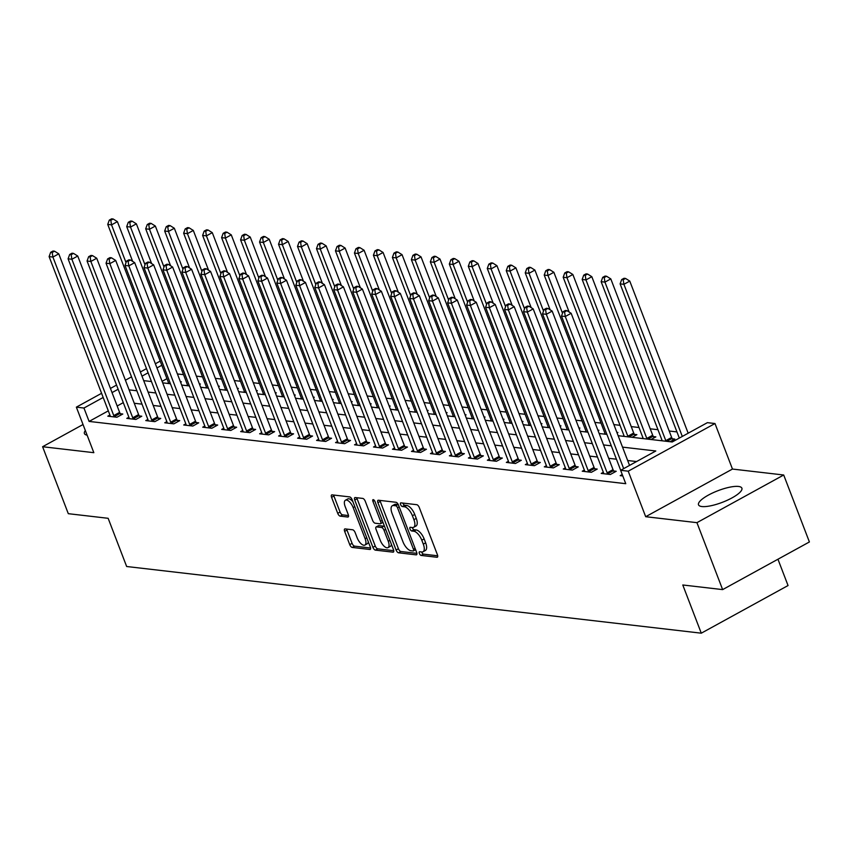 <?xml version="1.0" encoding="UTF-8"?>
<svg xmlns="http://www.w3.org/2000/svg" width="852" height="852" viewBox="0 0 852 852"><rect width="100%" height="100%" fill="white"/><g stroke="black" fill="none" stroke-linecap="round" stroke-linejoin="round"><path stroke-width="1.28" d="M419.376 553.47A2.045 0.895 -118.8 0 0 421.122 555.429L436.959 557.261A2.918 1.278 -118.8 0 0 437.353 557.197A2.918 1.278 -118.8 0 0 437.438 554.812L419.269 507.494A2.918 1.278 -118.8 0 0 416.777 504.693L400.941 502.85A2.045 0.895 -118.8 0 0 400.664 502.904A2.045 0.895 -118.8 0 0 400.61 504.576A2.045 0.895 -118.8 0 0 402.357 506.535L404.402 506.77A9.351 4.1 -118.8 0 1 412.4 515.737L413.912 519.677A9.351 4.1 -118.8 0 1 413.646 527.324A9.351 4.1 -118.8 0 1 412.379 527.537L410.323 527.303A2.045 0.895 -118.8 0 0 410.046 527.345A2.045 0.895 -118.8 0 0 409.993 529.017A2.045 0.895 -118.8 0 0 411.74 530.977L413.784 531.222A9.351 4.1 -118.8 0 1 421.783 540.179L423.295 544.13A9.351 4.1 -118.8 0 1 423.029 551.766A9.351 4.1 -118.8 0 1 421.761 551.979L419.706 551.745A2.045 0.895 -118.8 0 0 419.429 551.798A2.045 0.895 -118.8 0 0 419.376 553.47M421.644 551.968A2.045 0.895 -118.8 0 0 421.719 552.181A2.045 0.895 -118.8 0 0 423.465 554.141L437.704 555.792M402.879 503.074A2.045 0.895 -118.8 0 0 402.953 503.287A2.045 0.895 -118.8 0 0 404.7 505.247L406.745 505.481L404.402 506.77M412.262 527.526A2.045 0.895 -118.8 0 0 412.336 527.729A2.045 0.895 -118.8 0 0 414.083 529.688L416.127 529.933L413.784 531.222M701.91 506.546A23.217 6.209 -21 0 0 727.438 500.188A23.217 6.209 -21 0 0 741.879 488.175A23.217 6.209 -21 0 0 738.492 486.449A23.217 6.209 -21 0 0 712.964 492.807A23.217 6.209 -21 0 0 698.523 504.821A23.217 6.209 -21 0 0 701.91 506.546M345.124 528.9A2.918 1.278 -118.8 0 0 344.73 528.964A2.918 1.278 -118.8 0 0 344.645 531.36L349.735 544.63A2.918 1.278 -118.8 0 0 352.238 547.431L369.821 549.476A2.918 1.278 -118.8 0 0 370.215 549.402A2.918 1.278 -118.8 0 0 370.3 547.016L352.142 499.698A2.918 1.278 -118.8 0 0 349.639 496.897L332.056 494.863A2.918 1.278 -118.8 0 0 331.662 494.927A2.918 1.278 -118.8 0 0 331.577 497.312L337.733 513.351A2.918 1.278 -118.8 0 0 340.236 516.152L347.754 517.026A2.918 1.278 -118.8 0 0 348.159 516.962A2.918 1.278 -118.8 0 0 348.234 514.565L345.188 506.62A7.817 3.429 -118.8 0 1 345.411 500.23A7.817 3.429 -118.8 0 1 353.154 507.547L365.114 538.688A7.817 3.429 -118.8 0 1 364.89 545.078A7.817 3.429 -118.8 0 1 357.148 537.772L355.146 532.575A2.918 1.278 -118.8 0 0 352.653 529.774L345.124 528.9M108.321 410.856L89.098 421.42L83.954 408.033L76.361 407.149L101.58 393.305M722.634 589.605L696.936 522.659L783.702 475.001L809.4 541.957L722.634 589.605L682.782 584.983L701.281 633.185L126.65 566.505L108.151 518.304L68.298 513.681L42.6 446.725L93.837 452.678L76.361 407.149M783.702 475.001L732.464 469.058L645.688 516.706L696.936 522.659M645.688 516.706L628.222 471.188L620.629 470.304L655.806 450.985L622.524 447.13M89.098 421.42L625.762 483.691L620.629 470.304M396.084 550.009A2.918 1.278 -118.8 0 0 398.587 552.81L416.17 554.854A2.918 1.278 -118.8 0 0 416.564 554.78A2.918 1.278 -118.8 0 0 416.649 552.394L398.491 505.076A2.918 1.278 -118.8 0 0 395.988 502.275L378.405 500.241A2.918 1.278 -118.8 0 0 378 500.305A2.918 1.278 -118.8 0 0 377.926 502.691L396.084 550.009L398.427 548.72A2.918 1.278 -118.8 0 0 400.93 551.521L416.916 553.374M392.996 552.16L375.412 550.126A2.918 1.278 -118.8 0 1 372.91 547.325L354.752 500.007A2.918 1.278 -118.8 0 1 354.837 497.621A2.918 1.278 -118.8 0 1 355.231 497.547L362.76 498.42A2.918 1.278 -118.8 0 1 365.252 501.221L372.622 520.412A2.918 1.278 -118.8 0 0 375.125 523.213L380.109 523.799A2.918 1.278 -118.8 0 0 380.514 523.724A2.918 1.278 -118.8 0 0 380.588 521.339L372.92 501.359A2.045 0.895 -118.8 0 1 372.984 499.687A2.045 0.895 -118.8 0 1 375.008 501.604L393.475 549.71A2.918 1.278 -118.8 0 1 393.39 552.096A2.918 1.278 -118.8 0 1 392.996 552.16L393.667 551.798M83.027 424.52L42.6 446.725M636.572 461.55L627.668 460.517M616.443 459.207L608.69 458.312M597.465 457.013L589.712 456.108M578.487 454.808L570.733 453.903M559.508 452.604L551.755 451.709M540.53 450.399L532.777 449.505M521.552 448.205L513.799 447.3M502.573 446.001L494.82 445.095M483.595 443.796L475.842 442.902M464.617 441.592L456.874 440.697M445.649 439.398L437.896 438.492M426.671 437.193L418.918 436.288M407.693 434.989L399.939 434.094M388.714 432.784L380.961 431.889M369.736 430.579L361.983 429.685M350.758 428.386L343.005 427.48M331.779 426.181L324.026 425.276M312.801 423.976L305.048 423.082M293.823 421.772L286.08 420.877M274.855 419.578L267.102 418.673M255.877 417.373L248.124 416.468M236.899 415.169L229.145 414.274M217.92 412.964L210.167 412.07M198.942 410.76L191.189 409.865M179.964 408.566L172.21 407.661M160.985 406.361L153.232 405.456M142.007 404.157L134.254 403.262M123.295 402.634L117.182 405.999M622.248 474.521L620.203 475.64L622.791 475.938M603.322 472.285L601.224 473.435L610.341 474.489L616.198 471.273L613.728 470.986M584.344 470.08L582.257 471.231L591.363 472.296L597.22 469.069L594.749 468.781M565.366 467.886L563.278 469.037L572.384 470.091L578.242 466.875L575.782 466.587M546.398 465.682L544.3 466.832L553.406 467.886L559.274 464.67L556.803 464.383M527.42 463.477L525.322 464.628L534.428 465.682L540.296 462.466L537.825 462.178M508.442 461.273L506.344 462.423L515.449 463.488L521.317 460.261L518.847 459.973M489.463 459.068L487.365 460.229L496.471 461.283L502.339 458.057L499.868 457.78M470.485 456.874L468.387 458.025L477.493 459.079L483.361 455.863L480.89 455.575M451.507 454.67L449.409 455.82L458.525 456.874L464.383 453.658L461.912 453.37M432.528 452.465L430.43 453.615L439.547 454.68L445.404 451.453L442.933 451.166M413.55 450.261L411.463 451.411L420.568 452.476L426.426 449.249L423.955 448.961M394.572 448.067L392.484 449.217L401.59 450.271L407.448 447.055L404.988 446.767M375.604 445.862L373.506 447.012L382.612 448.067L388.48 444.85L386.009 444.563M356.626 443.658L354.528 444.808L363.634 445.862L369.502 442.646L367.031 442.358M337.648 441.453L335.55 442.603L344.655 443.668L350.523 440.441L348.053 440.154M318.669 439.259L316.571 440.409L325.677 441.464L331.545 438.248L329.074 437.96M299.691 437.055L297.593 438.205L306.699 439.259L312.567 436.043L310.096 435.755M280.713 434.85L278.615 436L287.731 437.055L293.589 433.838L291.118 433.551M261.734 432.646L259.636 433.796L268.753 434.861L274.61 431.634L272.139 431.346M242.756 430.441L240.669 431.602L249.774 432.656L255.632 429.429L253.161 429.152M223.778 428.247L221.69 429.397L230.796 430.452L236.654 427.235L234.194 426.948M204.81 426.043L202.712 427.193L211.818 428.247L217.686 425.031L215.215 424.743M185.832 423.838L183.734 424.988L192.84 426.043L198.708 422.826L196.237 422.539M166.854 421.633L164.755 422.784L173.861 423.849L179.729 420.622L177.259 420.334M147.875 419.44L145.777 420.59L154.883 421.644L160.751 418.428L158.28 418.14M128.897 417.235L126.799 418.385L135.905 419.44L141.773 416.223L139.302 415.936M109.919 415.03L107.821 416.181L116.937 417.235L122.794 414.019L120.324 413.731M676.946 431.911L669.193 431.016M657.968 429.706L650.214 428.812M638.989 427.512L631.236 426.607M620.011 425.308L613.877 424.594M601.043 423.103L594.898 422.39M582.065 420.899L575.92 420.185M563.087 418.705L556.942 417.991M544.108 416.5L537.963 415.787M525.13 414.296L518.985 413.582M506.152 412.091L500.007 411.378M487.174 409.887L481.039 409.184M468.195 407.693L462.061 406.979M449.217 405.488L443.083 404.775M430.249 403.284L424.104 402.57M411.271 401.079L405.126 400.365M392.293 398.885L386.148 398.172M373.314 396.681L367.169 395.967M354.336 394.476L348.191 393.762M335.358 392.271L329.213 391.558M316.38 390.067L310.245 389.364M297.401 387.873L291.267 387.159M278.423 385.668L272.289 384.955M259.455 383.464L253.31 382.75M240.477 381.259L234.332 380.546M221.499 379.065L215.354 378.352M202.52 376.861L196.375 376.147M183.542 374.656L177.397 373.943M166.949 378.661L162.104 381.323M670.023 441.719L674.827 439.078L672.356 438.791M661.951 440.09L660.918 440.654M651.045 439.515L655.848 436.874L653.377 436.586M642.972 437.885L641.939 438.46M632.067 437.31L636.87 434.669L634.41 434.382M623.994 435.681L622.961 436.256M617.072 432.922L617.902 432.475L616.848 432.347M605.026 433.487L603.983 434.051M598.093 430.718L598.924 430.271L597.87 430.143M586.048 431.282L585.004 431.847M579.115 428.524L579.946 428.066L578.902 427.949M567.07 429.078L566.026 429.653M560.137 426.32L560.967 425.862L559.924 425.744M548.092 426.873L547.048 427.448M541.169 424.115L541.989 423.657L540.945 423.54M529.113 424.669L528.07 425.244M522.191 421.91L523.011 421.463L521.967 421.335M510.135 422.475L509.102 423.039M503.212 419.706L504.033 419.259L502.989 419.141M491.157 420.27L490.124 420.835M484.234 417.512L485.054 417.054L484.011 416.937M472.178 418.066L471.145 418.641M465.256 415.307L466.076 414.849L465.032 414.732M453.2 415.861L452.167 416.436M446.278 413.103L447.108 412.656L446.054 412.528M434.232 413.667L433.189 414.232M427.299 410.898L428.13 410.451L427.076 410.323M415.254 411.463L414.21 412.027M408.321 408.704L409.152 408.246L408.108 408.129M396.276 409.258L395.232 409.833M389.343 406.5L390.173 406.042L389.13 405.925M377.298 407.054L376.254 407.629M370.375 404.295L371.195 403.848L370.151 403.72M358.319 404.849L357.276 405.424M351.397 402.091L352.217 401.643L351.173 401.516M339.341 402.655L338.308 403.22M332.418 399.897L333.238 399.439L332.195 399.322M320.363 400.451L319.33 401.026M313.44 397.692L314.26 397.234L313.216 397.117M301.384 398.246L300.351 398.821M294.462 395.488L295.282 395.03L294.238 394.913M282.406 396.042L281.373 396.617M275.484 393.283L276.314 392.836L275.26 392.708M263.438 393.848L262.395 394.412M256.505 391.079L257.336 390.631L256.282 390.504M244.46 391.643L243.416 392.208M237.527 388.885L238.358 388.427L237.314 388.31M225.482 389.439L224.438 390.014M218.549 386.68L219.379 386.222L218.336 386.105M206.504 387.234L205.46 387.809M199.581 384.476L200.401 384.028L199.357 383.901M187.525 385.04L186.481 385.605M180.603 382.271L181.423 381.824L180.379 381.696M168.547 382.836L167.514 383.4M701.281 633.185L788.047 585.537L777.951 559.221M618.137 435.692L672.217 441.975L707.394 422.656L714.988 423.529L628.222 471.188M732.464 469.058L714.988 423.529M110.441 388.437L116.554 385.072M125.414 380.216L131.528 376.85M140.388 371.983L146.501 368.628M155.362 363.761L160.208 361.099M118.151 389.247L112.038 392.602M103.177 397.469L83.954 408.033M611.299 445.82L603.546 444.925M592.321 443.615L584.568 442.72M573.343 441.421L565.59 440.516M554.364 439.217L546.611 438.311M535.386 437.012L527.633 436.117M516.408 434.808L508.665 433.913M497.44 432.614L489.687 431.708M478.462 430.409L470.709 429.504M459.484 428.205L451.73 427.31M440.505 426L432.752 425.105M421.527 423.795L413.774 422.901M402.549 421.602L394.795 420.696M383.57 419.397L375.817 418.492M364.592 417.192L356.839 416.298M345.614 414.988L337.871 414.093M326.646 412.794L318.893 411.889M307.668 410.589L299.915 409.684M288.69 408.385L280.936 407.49M269.711 406.18L261.958 405.286M250.733 403.986L242.98 403.081M231.755 401.782L224.001 400.877M212.776 399.577L205.023 398.683M193.798 397.373L186.045 396.478M174.82 395.168L167.077 394.274M155.852 392.974L148.099 392.069M136.874 390.77L129.121 389.865M143.711 380.642L151.464 381.536M162.689 382.846L170.443 383.741M181.668 385.051L189.41 385.945M200.635 387.245L208.389 388.15M219.614 389.449L227.367 390.354M238.592 391.654L246.345 392.548M257.57 393.858L265.323 394.753M276.549 396.052L284.302 396.957M295.527 398.257L303.28 399.162M314.505 400.461L322.258 401.356M333.483 402.666L341.237 403.56M352.462 404.87L360.204 405.765M371.429 407.064L379.183 407.97M390.408 409.269L398.161 410.174M409.386 411.473L417.139 412.368M428.364 413.678L436.117 414.573M447.343 415.872L455.096 416.777M466.321 418.076L474.074 418.982M485.299 420.281L493.052 421.176M504.277 422.485L512.031 423.38M523.256 424.679L530.998 425.585M542.223 426.884L549.977 427.789M561.202 429.088L568.955 429.983M580.18 431.293L587.933 432.188M599.158 433.498L606.912 434.392M161.805 365.274L156.96 367.936M148.099 372.803L141.986 376.158M85.349 430.548A23.217 6.209 -21 0 0 84.423 433.562A23.217 6.209 -21 0 0 87.128 435.18M423.029 551.766L425.372 550.477A9.351 4.1 -118.8 0 0 425.649 542.841L423.295 544.13M416.127 529.933A9.351 4.1 -118.8 0 1 424.126 538.89L425.649 542.841M413.646 527.324L415.989 526.035A9.351 4.1 -118.8 0 0 416.255 518.389L413.912 519.677M406.745 505.481A9.351 4.1 -118.8 0 1 414.743 514.448L416.255 518.389M379.992 500.422A2.918 1.278 -118.8 0 0 380.269 501.402L398.427 548.72M413.113 550.978A2.045 0.895 -118.8 0 0 413.39 550.935A2.045 0.895 -118.8 0 0 413.454 549.263L397.511 507.728A2.045 0.895 -118.8 0 0 395.765 505.768L393.603 505.524A9.351 4.1 -118.8 0 0 392.325 505.737A9.351 4.1 -118.8 0 0 392.058 513.373L402.953 541.765A9.351 4.1 -118.8 0 0 410.952 550.733L413.113 550.978M415.457 549.689A2.045 0.895 -118.8 0 0 415.606 549.689L413.39 550.935M398.235 504.512A2.045 0.895 -118.8 0 0 398.108 504.48L395.765 505.768M392.325 505.737L394.668 504.448A9.351 4.1 -118.8 0 1 395.946 504.235L398.108 504.48M393.752 550.69L377.755 548.837L375.412 550.126M356.828 497.738A2.918 1.278 -118.8 0 0 357.094 498.718L375.253 546.036A2.918 1.278 -118.8 0 0 377.755 548.837M380.269 540.328A7.817 3.429 -118.8 0 0 388.011 547.634A7.817 3.429 -118.8 0 0 388.235 541.254L384.028 530.274A2.918 1.278 -118.8 0 0 381.526 527.473L376.531 526.898A2.918 1.278 -118.8 0 0 376.137 526.962A2.918 1.278 -118.8 0 0 376.052 529.348L380.269 540.328M388.011 547.634L390.354 546.356A7.817 3.429 -118.8 0 0 391.387 544.279M384.561 526.483A2.918 1.278 -118.8 0 0 383.869 526.185L381.526 527.473M378.213 525.972A2.918 1.278 -118.8 0 1 378.48 525.673A2.918 1.278 -118.8 0 1 378.874 525.609L383.869 526.185M364.89 545.078L367.233 543.789A7.817 3.429 -118.8 0 0 368.266 541.723M352.92 501.732A7.817 3.429 -118.8 0 0 347.754 498.942L345.411 500.23M333.654 495.044A2.918 1.278 -118.8 0 0 333.92 496.024L340.076 512.063A2.918 1.278 -118.8 0 0 342.579 514.864L348.511 515.556M346.721 529.081A2.918 1.278 -118.8 0 0 346.988 530.072L352.089 543.342A2.918 1.278 -118.8 0 0 354.581 546.143L370.577 547.996M688.171 433.21L629.777 281.096L623.92 284.312L620.118 283.876L679.31 438.077M682.303 436.426L623.92 284.312L623.195 279.733L625.549 278.444L624.026 278.274L621.683 279.562L623.195 279.733M620.118 283.876L621.683 279.562M625.549 278.444L629.777 281.096M629.543 465.405L571.149 313.291L565.291 316.518L623.675 468.632M564.567 311.938L566.921 310.65L565.398 310.469L563.055 311.757L564.567 311.938L565.291 316.518L561.489 316.071L620.682 470.272M571.149 313.291L566.921 310.65M563.055 311.757L561.489 316.071M673.101 440.026L672.153 438.439A2.982 1.31 61.2 0 1 671.653 437.427L610.799 278.892L604.941 282.118L601.139 281.671L662.004 440.207A2.982 1.31 61.2 0 1 662.196 440.803M666.062 441.261A2.982 1.31 61.2 0 1 665.795 440.654L604.941 282.118L604.228 277.539L606.571 276.25L605.048 276.069L602.705 277.358L604.228 277.539M601.139 281.671L602.705 277.358M606.571 276.25L610.799 278.892M654.123 437.822L653.175 436.235A2.982 1.31 61.2 0 1 652.685 435.223L591.821 276.698L585.963 279.914L582.172 279.467L643.026 438.003A2.982 1.31 61.2 0 1 643.217 438.61M647.083 439.057A2.982 1.31 61.2 0 1 646.817 438.45L585.963 279.914L585.249 275.334L587.592 274.046L586.069 273.865L583.726 275.153L585.249 275.334M582.172 279.467L583.726 275.153M587.592 274.046L591.821 276.698M635.145 435.628L634.197 434.041A2.982 1.31 61.2 0 1 633.707 433.029L572.853 274.493L566.985 277.709L563.193 277.273L624.047 435.809A2.982 1.31 61.2 0 1 624.239 436.405M628.116 436.852A2.982 1.31 61.2 0 1 627.839 436.245L566.985 277.709L566.271 273.13L568.614 271.841L567.091 271.671L564.748 272.959L566.271 273.13M563.193 277.273L564.748 272.959M568.614 271.841L572.853 274.493M607.167 472.849L613.025 469.622L552.171 311.097L546.313 314.313L607.167 472.849A2.982 1.31 -118.8 0 0 607.657 473.861L607.87 474.213M545.599 309.734L547.942 308.445L546.42 308.264L544.077 309.553L545.599 309.734L546.313 314.313L542.511 313.877L603.376 472.402A2.982 1.31 -118.8 0 1 603.642 473.392L603.695 473.723M613.025 469.622A2.982 1.31 -118.8 0 0 613.525 470.645L614.473 472.221M552.171 311.097L547.942 308.445M544.077 309.553L542.511 313.877M588.189 470.645L594.057 467.428L533.192 308.893L527.335 312.109L588.189 470.645A2.982 1.31 -118.8 0 0 588.679 471.657L588.892 472.008M526.621 307.529L528.964 306.241L527.441 306.07L525.098 307.359L526.621 307.529L527.335 312.109L523.543 311.672L584.397 470.208A2.982 1.31 -118.8 0 1 584.664 471.188L584.717 471.518M594.057 467.428A2.982 1.31 -118.8 0 0 594.547 468.44L595.495 470.027M533.192 308.893L528.964 306.241M525.098 307.359L523.543 311.672M569.211 468.44L575.079 465.224L514.225 306.688L508.356 309.904L569.211 468.44A2.982 1.31 -118.8 0 0 569.711 469.452L569.913 469.803M507.643 305.325L509.986 304.036L508.463 303.866L506.12 305.154L507.643 305.325L508.356 309.904L504.565 309.468L565.419 468.004A2.982 1.31 -118.8 0 1 565.696 468.994L565.749 469.324M575.079 465.224A2.982 1.31 -118.8 0 0 575.569 466.236L576.516 467.823M514.225 306.688L509.986 304.036M506.12 305.154L504.565 309.468M569.125 312.024L553.875 272.289L548.006 275.505L544.215 275.068L605.069 433.604A2.982 1.31 61.2 0 1 605.261 434.2M562.501 313.27L548.006 275.505L547.293 270.925L549.636 269.637L548.124 269.466L545.77 270.755L547.293 270.925M544.215 275.068L545.77 270.755M549.636 269.637L553.875 272.289M550.232 466.236L556.1 463.019L495.246 304.483L489.378 307.71L550.232 466.236A2.982 1.31 -118.8 0 0 550.733 467.258L550.935 467.599M488.665 303.131L491.008 301.842L489.495 301.661L487.142 302.95L488.665 303.131L489.378 307.71L485.587 307.263L546.441 465.799A2.982 1.31 -118.8 0 1 546.718 466.789L546.771 467.12M556.1 463.019A2.982 1.31 -118.8 0 0 556.59 464.031L557.538 465.618M495.246 304.483L491.008 301.842M487.142 302.95L485.587 307.263M550.147 309.83L534.896 270.084L529.028 273.311L525.237 272.864L586.091 431.4A2.982 1.31 61.2 0 1 586.283 431.996M543.533 311.076L529.028 273.311L528.315 268.731L530.658 267.443L529.145 267.262L526.792 268.55L528.315 268.731M525.237 272.864L526.792 268.55M530.658 267.443L534.896 270.084M531.254 464.042L537.122 460.815L476.268 302.279L470.4 305.506L531.254 464.042A2.982 1.31 -118.8 0 0 531.755 465.054L531.957 465.394M469.686 300.926L472.029 299.638L470.517 299.457L468.163 300.745L469.686 300.926L470.4 305.506L466.608 305.059L527.463 463.594A2.982 1.31 -118.8 0 1 527.739 464.585L527.793 464.915M537.122 460.815A2.982 1.31 -118.8 0 0 537.612 461.827L538.56 463.413M476.268 302.279L472.029 299.638M468.163 300.745L466.608 305.059M531.169 307.625L515.918 267.879L510.05 271.106L506.258 270.659L567.112 429.195A2.982 1.31 61.2 0 1 567.304 429.802M524.555 308.871L510.05 271.106L509.336 266.527L511.679 265.238L510.167 265.057L507.824 266.346L509.336 266.527M506.258 270.659L507.824 266.346M511.679 265.238L515.918 267.879M512.286 461.837L518.144 458.621L457.29 300.085L451.422 303.301L512.286 461.837A2.982 1.31 -118.8 0 0 512.776 462.849L512.979 463.2M450.708 298.722L453.051 297.433L451.539 297.263L449.196 298.541L450.708 298.722L451.422 303.301L447.63 302.865L508.484 461.401A2.982 1.31 -118.8 0 1 508.761 462.38L508.814 462.711M518.144 458.621A2.982 1.31 -118.8 0 0 518.634 459.633L519.582 461.22M457.29 300.085L453.051 297.433M449.196 298.541L447.63 302.865M512.19 305.421L496.94 265.686L491.072 268.902L487.28 268.465L548.134 427.001A2.982 1.31 61.2 0 1 548.326 427.597M505.577 306.667L491.072 268.902L490.358 264.322L492.701 263.034L491.189 262.863L488.846 264.141L490.358 264.322M487.28 268.465L488.846 264.141M492.701 263.034L496.94 265.686M493.308 459.633L499.165 456.416L438.311 297.88L432.443 301.097L493.308 459.633A2.982 1.31 -118.8 0 0 493.798 460.644L494 460.996M431.73 296.517L434.073 295.229L432.56 295.058L430.217 296.347L431.73 296.517L432.443 301.097L428.652 300.66L489.506 459.196A2.982 1.31 -118.8 0 1 489.783 460.176L489.836 460.506M499.165 456.416A2.982 1.31 -118.8 0 0 499.655 457.428L500.603 459.015M438.311 297.88L434.073 295.229M430.217 296.347L428.652 300.66M493.212 303.216L477.961 263.481L472.104 266.697L468.302 266.261L529.156 424.797A2.982 1.31 61.2 0 1 529.348 425.393M486.598 304.462L472.104 266.697L471.38 262.118L473.733 260.829L472.21 260.659L469.867 261.947L471.38 262.118M468.302 266.261L469.867 261.947M473.733 260.829L477.961 263.481M474.33 457.428L480.187 454.212L419.333 295.676L413.476 298.892L474.33 457.428A2.982 1.31 -118.8 0 0 474.82 458.44L475.033 458.791M412.751 294.313L415.105 293.035L413.582 292.854L411.239 294.142L412.751 294.313L413.476 298.892L409.674 298.456L470.528 456.991A2.982 1.31 -118.8 0 1 470.805 457.982L470.858 458.312M480.187 454.212A2.982 1.31 -118.8 0 0 480.688 455.224L481.625 456.81M419.333 295.676L415.105 293.035M411.239 294.142L409.674 298.456M474.245 301.022L458.983 261.276L453.126 264.493L449.323 264.056L510.178 422.592A2.982 1.31 61.2 0 1 510.38 423.188M467.62 302.268L453.126 264.493L452.401 259.913L454.755 258.635L453.232 258.454L450.889 259.743L452.401 259.913M449.323 264.056L450.889 259.743M454.755 258.635L458.983 261.276M455.351 455.234L461.209 452.007L400.355 293.471L394.497 296.698L455.351 455.234A2.982 1.31 -118.8 0 0 455.841 456.246L456.054 456.587M393.773 292.119L396.127 290.83L394.604 290.649L392.261 291.938L393.773 292.119L394.497 296.698L390.695 296.251L451.549 454.787A2.982 1.31 -118.8 0 1 451.826 455.777L451.88 456.108M461.209 452.007A2.982 1.31 -118.8 0 0 461.709 453.019L462.647 454.606M400.355 293.471L396.127 290.83M392.261 291.938L390.695 296.251M455.266 298.818L440.005 259.072L434.147 262.299L430.345 261.852L491.21 420.387A2.982 1.31 61.2 0 1 491.402 420.984M448.642 300.064L434.147 262.299L433.434 257.719L435.777 256.431L434.254 256.25L431.911 257.538L433.434 257.719M430.345 261.852L431.911 257.538M435.777 256.431L440.005 259.072M436.373 453.03L442.231 449.813L381.377 291.277L375.519 294.494L436.373 453.03A2.982 1.31 -118.8 0 0 436.863 454.041L437.076 454.393M374.805 289.914L377.148 288.626L375.625 288.445L373.282 289.733L374.805 289.914L375.519 294.494L371.717 294.057L432.582 452.582A2.982 1.31 -118.8 0 1 432.848 453.573L432.901 453.903M442.231 449.813A2.982 1.31 -118.8 0 0 442.731 450.825L443.679 452.401M381.377 291.277L377.148 288.626M373.282 289.733L371.717 294.057M436.288 296.613L421.026 256.878L415.169 260.094L411.378 259.658L472.232 418.183A2.982 1.31 61.2 0 1 472.423 418.79M429.664 297.859L415.169 260.094L414.455 255.515L416.798 254.226L415.275 254.045L412.932 255.334L414.455 255.515M411.378 259.658L412.932 255.334M416.798 254.226L421.026 256.878M417.395 450.825L423.263 447.609L362.398 289.073L356.541 292.289L417.395 450.825A2.982 1.31 -118.8 0 0 417.885 451.837L418.098 452.188M355.827 287.71L358.17 286.421L356.647 286.251L354.304 287.539L355.827 287.71L356.541 292.289L352.749 291.853L413.603 450.388A2.982 1.31 -118.8 0 1 413.87 451.368L413.923 451.698M423.263 447.609A2.982 1.31 -118.8 0 0 423.753 448.621L424.701 450.207M362.398 289.073L358.17 286.421M354.304 287.539L352.749 291.853M417.31 294.409L402.059 254.673L396.191 257.89L392.399 257.453L453.253 415.989A2.982 1.31 61.2 0 1 453.445 416.585M410.685 295.655L396.191 257.89L395.477 253.31L397.82 252.022L396.297 251.851L393.954 253.14L395.477 253.31M392.399 257.453L393.954 253.14M397.82 252.022L402.059 254.673M398.416 448.621L404.285 445.404L343.431 286.868L337.562 290.085L398.416 448.621A2.982 1.31 -118.8 0 0 398.917 449.632L399.119 449.984M336.849 285.505L339.192 284.217L337.669 284.046L335.326 285.335L336.849 285.505L337.562 290.085L333.771 289.648L394.625 448.184A2.982 1.31 -118.8 0 1 394.902 449.174L394.955 449.505M404.285 445.404A2.982 1.31 -118.8 0 0 404.775 446.416L405.722 448.003M343.431 286.868L339.192 284.217M335.326 285.335L333.771 289.648M398.331 292.204L383.08 252.469L377.212 255.685L373.421 255.249L434.275 413.784A2.982 1.31 61.2 0 1 434.467 414.381M391.707 293.461L377.212 255.685L376.499 251.106L378.842 249.817L377.329 249.647L374.976 250.935L376.499 251.106M373.421 255.249L374.976 250.935M378.842 249.817L383.08 252.469M379.438 446.427L385.306 443.2L324.452 284.664L318.584 287.891L379.438 446.427A2.982 1.31 -118.8 0 0 379.939 447.438L380.141 447.779M317.871 283.311L320.214 282.023L318.701 281.842L316.348 283.13L317.871 283.311L318.584 287.891L314.793 287.443L375.647 445.979A2.982 1.31 -118.8 0 1 375.924 446.97L375.977 447.3M385.306 443.2A2.982 1.31 -118.8 0 0 385.796 444.212L386.744 445.798M324.452 284.664L320.214 282.023M316.348 283.13L314.793 287.443M379.353 290.01L364.102 250.264L358.234 253.491L354.443 253.044L415.297 411.58A2.982 1.31 61.2 0 1 415.488 412.176M372.739 291.256L358.234 253.491L357.52 248.912L359.863 247.623L358.351 247.442L355.998 248.731L357.52 248.912M354.443 253.044L355.998 248.731M359.863 247.623L364.102 250.264M360.46 444.222L366.328 440.995L305.474 282.47L299.606 285.686L360.46 444.222A2.982 1.31 -118.8 0 0 360.96 445.234L361.163 445.585M298.892 281.107L301.235 279.818L299.723 279.637L297.369 280.926L298.892 281.107L299.606 285.686L295.814 285.239L356.668 443.775A2.982 1.31 -118.8 0 1 356.945 444.765L356.999 445.095M366.328 440.995A2.982 1.31 -118.8 0 0 366.818 442.007L367.766 443.594M305.474 282.47L301.235 279.818M297.369 280.926L295.814 285.239M360.375 287.806L345.124 248.06L339.256 251.287L335.464 250.839L396.318 409.375A2.982 1.31 61.2 0 1 396.51 409.982M353.761 289.052L339.256 251.287L338.542 246.707L340.885 245.419L339.373 245.238L337.03 246.526L338.542 246.707M335.464 250.839L337.03 246.526M340.885 245.419L345.124 248.06M341.492 442.018L347.35 438.801L286.496 280.265L280.627 283.482L341.492 442.018A2.982 1.31 -118.8 0 0 341.982 443.029L342.185 443.381M279.914 278.902L282.257 277.614L280.745 277.443L278.402 278.732L279.914 278.902L280.627 283.482L276.836 283.045L337.69 441.581A2.982 1.31 -118.8 0 1 337.967 442.561L338.02 442.891M347.35 438.801A2.982 1.31 -118.8 0 0 347.84 439.813L348.787 441.4M286.496 280.265L282.257 277.614M278.402 278.732L276.836 283.045M341.396 285.601L326.146 245.866L320.277 249.082L316.486 248.646L377.34 407.181A2.982 1.31 61.2 0 1 377.532 407.778M334.783 286.847L320.277 249.082L319.564 244.503L321.907 243.214L320.395 243.044L318.052 244.322L319.564 244.503M316.486 248.646L318.052 244.322M321.907 243.214L326.146 245.866M322.514 439.813L328.371 436.597L267.517 278.061L261.649 281.277L322.514 439.813A2.982 1.31 -118.8 0 0 323.004 440.825L323.206 441.176M260.936 276.698L263.279 275.409L261.766 275.239L259.423 276.527L260.936 276.698L261.649 281.277L257.858 280.84L318.712 439.376A2.982 1.31 -118.8 0 1 318.989 440.367L319.042 440.697M328.371 436.597A2.982 1.31 -118.8 0 0 328.861 437.608L329.809 439.195M267.517 278.061L263.279 275.409M259.423 276.527L257.858 280.84M322.418 283.397L307.167 243.661L301.31 246.878L297.508 246.441L358.362 404.977A2.982 1.31 61.2 0 1 358.554 405.573M315.804 284.643L301.31 246.878L300.586 242.298L302.939 241.01L301.416 240.839L299.073 242.128L300.586 242.298M297.508 246.441L299.073 242.128M302.939 241.01L307.167 243.661M303.536 437.608L309.393 434.392L248.539 275.856L242.682 279.083L303.536 437.608A2.982 1.31 -118.8 0 0 304.026 438.62L304.239 438.972M241.957 274.504L244.311 273.215L242.788 273.034L240.445 274.323L241.957 274.504L242.682 279.083L238.88 278.636L299.734 437.172A2.982 1.31 -118.8 0 1 300.01 438.162L300.064 438.492M309.393 434.392A2.982 1.31 -118.8 0 0 309.894 435.404L310.831 436.991M248.539 275.856L244.311 273.215M240.445 274.323L238.88 278.636M303.45 281.203L288.189 241.457L282.332 244.673L278.529 244.236L339.384 402.772A2.982 1.31 61.2 0 1 339.586 403.369M296.826 282.449L282.332 244.673L281.607 240.094L283.961 238.816L282.438 238.635L280.095 239.923L281.607 240.094M278.529 244.236L280.095 239.923M283.961 238.816L288.189 241.457M284.557 435.415L290.415 432.188L229.561 273.652L223.703 276.879L284.557 435.415A2.982 1.31 -118.8 0 0 285.047 436.426L285.26 436.767M222.979 272.299L225.333 271.011L223.81 270.829L221.467 272.118L222.979 272.299L223.703 276.879L219.901 276.431L280.755 434.967A2.982 1.31 -118.8 0 1 281.032 435.958L281.085 436.288M290.415 432.188A2.982 1.31 -118.8 0 0 290.915 433.199L291.853 434.786M229.561 273.652L225.333 271.011M221.467 272.118L219.901 276.431M284.472 278.998L269.211 239.252L263.353 242.479L259.551 242.032L320.416 400.568A2.982 1.31 61.2 0 1 320.608 401.164M277.848 280.244L263.353 242.479L262.64 237.9L264.983 236.611L263.46 236.43L261.117 237.719L262.64 237.9M259.551 242.032L261.117 237.719M264.983 236.611L269.211 239.252M265.579 433.21L271.437 429.994L210.582 271.458L204.725 274.674L265.579 433.21A2.982 1.31 -118.8 0 0 266.069 434.222L266.282 434.573M204.011 270.095L206.354 268.806L204.831 268.625L202.488 269.914L204.011 270.095L204.725 274.674L200.923 274.238L261.788 432.773A2.982 1.31 -118.8 0 1 262.054 433.753L262.107 434.083M271.437 429.994A2.982 1.31 -118.8 0 0 271.937 431.005L272.885 432.592M210.582 271.458L206.354 268.806M202.488 269.914L200.923 274.238M265.494 276.793L250.232 237.058L244.375 240.275L240.583 239.838L301.438 398.363A2.982 1.31 61.2 0 1 301.629 398.97M258.87 278.04L244.375 240.275L243.661 235.695L246.004 234.406L244.481 234.225L242.138 235.514L243.661 235.695M240.583 239.838L242.138 235.514M246.004 234.406L250.232 237.058M246.601 431.005L252.469 427.789L191.604 269.253L185.747 272.47L246.601 431.005A2.982 1.31 -118.8 0 0 247.091 432.017L247.304 432.369M185.033 267.89L187.376 266.601L185.853 266.431L183.51 267.72L185.033 267.89L185.747 272.47L181.955 272.033L242.809 430.569A2.982 1.31 -118.8 0 1 243.076 431.549L243.129 431.879M252.469 427.789A2.982 1.31 -118.8 0 0 252.959 428.801L253.907 430.388M191.604 269.253L187.376 266.601M183.51 267.72L181.955 272.033M246.516 274.589L231.265 234.854L225.397 238.07L221.605 237.633L282.459 396.169A2.982 1.31 61.2 0 1 282.651 396.766M239.891 275.835L225.397 238.07L224.683 233.491L227.026 232.202L225.503 232.032L223.16 233.32L224.683 233.491M221.605 237.633L223.16 233.32M227.026 232.202L231.265 234.854M227.622 428.801L233.491 425.585L172.636 267.049L166.768 270.265L227.622 428.801A2.982 1.31 -118.8 0 0 228.123 429.813L228.325 430.164M166.055 265.686L168.398 264.397L166.875 264.226L164.532 265.515L166.055 265.686L166.768 270.265L162.977 269.828L223.831 428.364A2.982 1.31 -118.8 0 1 224.108 429.355L224.161 429.685M233.491 425.585A2.982 1.31 -118.8 0 0 233.98 426.596L234.928 428.183M172.636 267.049L168.398 264.397M164.532 265.515L162.977 269.828M227.537 272.384L212.286 232.649L206.418 235.866L202.627 235.429L263.481 393.965A2.982 1.31 61.2 0 1 263.673 394.561M220.913 273.641L206.418 235.866L205.705 231.286L208.048 229.997L206.535 229.827L204.182 231.116L205.705 231.286M202.627 235.429L204.182 231.116M208.048 229.997L212.286 232.649M208.644 426.607L214.512 423.38L153.658 264.844L147.79 268.071L208.644 426.607A2.982 1.31 -118.8 0 0 209.145 427.619L209.347 427.96M147.076 263.492L149.419 262.203L147.907 262.022L145.554 263.311L147.076 263.492L147.79 268.071L143.999 267.624L204.853 426.16A2.982 1.31 -118.8 0 1 205.13 427.15L205.183 427.48M214.512 423.38A2.982 1.31 -118.8 0 0 215.002 424.392L215.95 425.979M153.658 264.844L149.419 262.203M145.554 263.311L143.999 267.624M208.559 270.19L193.308 230.445L187.44 233.672L183.649 233.224L244.503 391.76A2.982 1.31 61.2 0 1 244.694 392.357M201.945 271.437L187.44 233.672L186.726 229.092L189.069 227.803L187.557 227.622L185.203 228.911L186.726 229.092M183.649 233.224L185.203 228.911M189.069 227.803L193.308 230.445M189.666 424.402L195.534 421.176L134.68 262.65L128.812 265.867L189.666 424.402A2.982 1.31 -118.8 0 0 190.166 425.414L190.369 425.766M128.098 261.287L130.441 259.998L128.929 259.817L126.575 261.106L128.098 261.287L128.812 265.867L125.02 265.43L185.874 423.955A2.982 1.31 -118.8 0 1 186.151 424.946L186.205 425.276M195.534 421.176A2.982 1.31 -118.8 0 0 196.024 422.198L196.972 423.774M134.68 262.65L130.441 259.998M126.575 261.106L125.02 265.43M189.581 267.986L174.33 228.251L168.462 231.467L164.67 231.02L225.524 389.556A2.982 1.31 61.2 0 1 225.716 390.163M182.967 269.232L168.462 231.467L167.748 226.888L170.091 225.599L168.579 225.418L166.236 226.707L167.748 226.888M164.67 231.02L166.236 226.707M170.091 225.599L174.33 228.251M170.698 422.198L176.556 418.982L115.702 260.446L109.833 263.662L170.698 422.198A2.982 1.31 -118.8 0 0 171.188 423.21L171.39 423.561M109.12 259.083L111.463 257.794L109.951 257.623L107.608 258.912L109.12 259.083L109.833 263.662L106.042 263.225L166.896 421.761A2.982 1.31 -118.8 0 1 167.173 422.741L167.226 423.071M176.556 418.982A2.982 1.31 -118.8 0 0 177.046 419.993L177.993 421.58M115.702 260.446L111.463 257.794M107.608 258.912L106.042 263.225M170.602 265.781L155.352 226.046L149.483 229.263L145.692 228.826L206.546 387.362A2.982 1.31 61.2 0 1 206.738 387.958M163.989 267.027L149.483 229.263L148.77 224.683L151.113 223.394L149.601 223.224L147.258 224.513L148.77 224.683M145.692 228.826L147.258 224.513M151.113 223.394L155.352 226.046M151.72 419.993L157.577 416.777L96.723 258.241L90.855 261.457L151.72 419.993A2.982 1.31 -118.8 0 0 152.21 421.005L152.412 421.357M90.142 256.878L92.485 255.589L90.972 255.419L88.629 256.708L90.142 256.878L90.855 261.457L87.064 261.021L147.918 419.557A2.982 1.31 -118.8 0 1 148.195 420.547L148.248 420.877M157.577 416.777A2.982 1.31 -118.8 0 0 158.067 417.789L159.015 419.376M96.723 258.241L92.485 255.589M88.629 256.708L87.064 261.021M151.624 263.577L136.373 223.842L130.516 227.058L126.714 226.621L187.568 385.157A2.982 1.31 61.2 0 1 187.76 385.754M145.01 264.823L130.516 227.058L129.792 222.478L132.145 221.19L130.622 221.019L128.279 222.308L129.792 222.478M126.714 226.621L128.279 222.308M132.145 221.19L136.373 223.842M132.742 417.789L138.599 414.573L77.745 256.037L71.888 259.264L132.742 417.789A2.982 1.31 -118.8 0 0 133.231 418.811L133.444 419.152M71.163 254.684L73.517 253.395L71.994 253.214L69.651 254.503L71.163 254.684L71.888 259.264L68.085 258.816L128.94 417.352A2.982 1.31 -118.8 0 1 129.216 418.343L129.27 418.673M138.599 414.573A2.982 1.31 -118.8 0 0 139.1 415.584L140.037 417.171M77.745 256.037L73.517 253.395M69.651 254.503L68.085 258.816M132.656 261.383L117.395 221.637L111.537 224.864L107.735 224.417L168.59 382.953A2.982 1.31 61.2 0 1 168.792 383.549M126.032 262.629L111.537 224.864L110.813 220.285L113.167 218.996L111.644 218.815L109.301 220.104L110.813 220.285M107.735 224.417L109.301 220.104M113.167 218.996L117.395 221.637M113.763 415.595L119.621 412.368L58.767 253.832L52.909 257.059L113.763 415.595A2.982 1.31 -118.8 0 0 114.253 416.607L114.466 416.947M52.185 252.48L54.539 251.191L53.016 251.01L50.673 252.298L52.185 252.48L52.909 257.059L49.107 256.612L109.961 415.148A2.982 1.31 -118.8 0 1 110.238 416.138L110.291 416.468M119.621 412.368A2.982 1.31 -118.8 0 0 120.121 413.38L121.059 414.967M58.767 253.832L54.539 251.191M50.673 252.298L49.107 256.612M423.465 554.141L421.122 555.429M404.7 505.247L402.357 506.535M414.083 529.688L411.74 530.977M424.126 538.89L421.783 540.179M414.743 514.448L412.4 515.737M437.619 556.899L436.959 557.261M380.269 501.402L377.926 502.691M416.83 554.482L416.17 554.854M400.93 551.521L398.587 552.81M415.094 548.358L413.454 549.263M399.151 506.823L397.511 507.728M395.946 504.235L393.603 505.524M375.253 546.036L372.91 547.325M357.094 498.718L354.752 500.007M382.239 520.434L380.588 521.339M374.422 500.539L372.92 501.359M389.886 540.349L388.235 541.254M385.668 529.369L384.028 530.274M378.874 525.609L376.531 526.898M366.765 537.793L365.114 538.688M354.805 506.642L353.154 507.547M348.425 516.663L347.754 517.026M342.579 514.864L340.236 516.152M340.076 512.063L337.733 513.351M333.92 496.024L331.577 497.312M370.492 549.103L369.821 549.476M354.581 546.143L352.238 547.431M352.089 543.342L349.735 544.63M346.988 530.072L344.645 531.36M672.153 438.439L666.86 441.347M671.653 437.427L665.795 440.654M653.175 436.235L647.882 439.142M652.685 435.223L646.817 438.45M634.197 434.041L628.904 436.948M633.707 433.029L627.839 436.245M607.657 473.861L613.525 470.645M588.679 471.657L594.547 468.44M569.711 469.452L575.569 466.236M550.733 467.258L556.59 464.031M531.755 465.054L537.612 461.827M512.776 462.849L518.634 459.633M493.798 460.644L499.655 457.428M474.82 458.44L480.688 455.224M455.841 456.246L461.709 453.019M436.863 454.041L442.731 450.825M417.885 451.837L423.753 448.621M398.917 449.632L404.775 446.416M379.939 447.438L385.796 444.212M360.96 445.234L366.818 442.007M341.982 443.029L347.84 439.813M323.004 440.825L328.861 437.608M304.026 438.62L309.894 435.404M285.047 436.426L290.915 433.199M266.069 434.222L271.937 431.005M247.091 432.017L252.959 428.801M228.123 429.813L233.98 426.596M209.145 427.619L215.002 424.392M190.166 425.414L196.024 422.198M171.188 423.21L177.046 419.993M152.21 421.005L158.067 417.789M133.231 418.811L139.1 415.584M114.253 416.607L120.121 413.38M382.857 522.436L380.514 523.724M378.48 525.673L376.137 526.962"/></g></svg>
